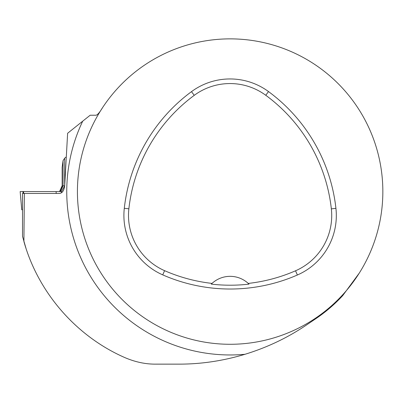 <?xml version="1.0" encoding="UTF-8"?>
<svg xmlns="http://www.w3.org/2000/svg" width="403" height="403" viewBox="0 0 403 403"><rect width="100%" height="100%" fill="white"/><g stroke="black" fill="none" stroke-linecap="round" stroke-linejoin="round"><path stroke-width="0.6" d="M22.518 209.751L21.742 209.751L20.15 191.571L61.503 191.571L61.397 192.74L61.503 191.571M21.742 209.751L20.15 191.571L61.039 191.571L60.541 191.571L63.064 185.813L64.687 185.813L64.671 158.223L63.064 160.636L62.148 167.341L62.148 185.813A7.637 7.622 -90 0 1 59.538 191.571L56.088 191.571L56.213 193.45M26.009 248.359L22.518 236.375L22.518 193.45L59.029 193.45C62.133 193.41 64.017 190.866 64.687 185.813L61.498 191.642M359.275 273.093A152.717 152.717 0 0 1 77.421 191.581A152.717 152.717 0 0 1 272.559 44.879A152.717 152.717 0 0 1 359.275 273.093L342.711 295.616A153.286 153.286 0 0 1 315.967 318.587L306.476 324.999C287.757 337.689 267.265 347.451 244.999 354.287A163.381 163.381 0 0 1 82.691 121.192L90.176 115.223L96.085 115.223C97.586 114.86 99.768 112.296 102.629 107.53M82.691 121.192L67.623 133.267L64.687 185.813M244.999 354.287C222.97 360.917 200.865 364.201 178.675 364.136L155.765 364.136C145.554 364.236 135.212 362.04 124.744 357.547C76.444 336.374 38.315 292.905 23.903 241.518L24.376 193.45M357.642 107.53L359.275 110.069M65.699 157.23L64.671 158.223M124.295 208.296A167.986 167.986 0 0 1 191.501 91.637A64.903 64.903 0 0 1 268.504 91.572A167.986 167.986 0 0 1 335.926 208.356A64.903 64.903 0 0 1 297.374 275.007A167.986 167.986 0 0 1 162.741 274.881A64.903 64.903 0 0 1 124.295 208.296L128.869 208.799A163.381 163.381 0 0 1 194.236 95.34A60.299 60.299 0 0 1 265.773 95.284A163.381 163.381 0 0 1 331.352 208.865A60.299 60.299 0 0 1 295.53 270.791A163.381 163.381 0 0 1 248.253 283.42L248.999 284.13A164.172 164.172 0 0 1 211.283 284.115L212.028 283.405A163.381 163.381 0 0 1 164.59 270.665A60.299 60.299 0 0 1 128.869 208.799M212.028 283.405A26.724 26.724 0 0 1 248.253 283.42M23.686 193.45L23.555 191.571L22.921 191.571L23.082 193.45M62.148 167.341L62.148 185.813L63.064 185.813L63.064 160.636M194.236 95.34L191.501 91.637M265.773 95.284L268.504 91.572M331.352 208.865L335.926 208.356M295.53 270.791L297.374 275.007M164.59 270.665L162.741 274.881M62.133 185.813L59.513 191.571"/></g></svg>
